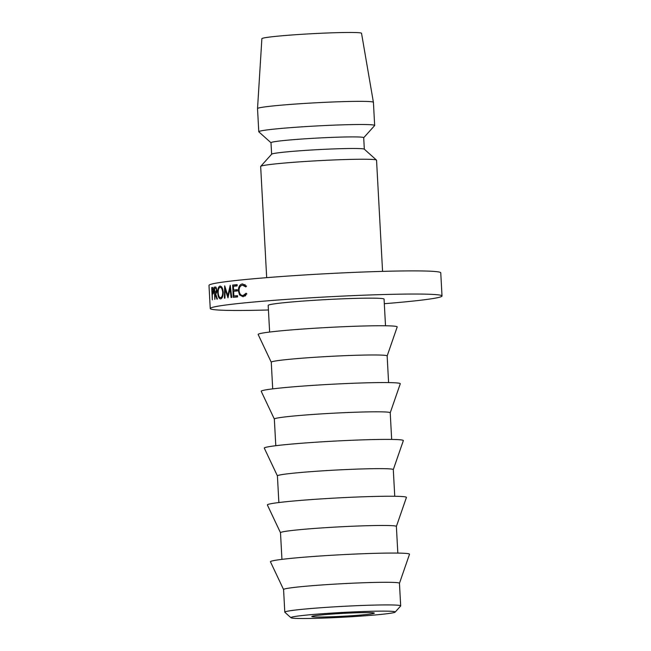 <?xml version="1.0" encoding="UTF-8"?>
<svg xmlns="http://www.w3.org/2000/svg" width="651" height="651" viewBox="0 0 651 651"><rect width="100%" height="100%" fill="white"/><g stroke="black" fill="none" stroke-linecap="round" stroke-linejoin="round"><path stroke-width="0.98" d="M362.07 616.017A52.226 2.384 176.9 0 0 395.157 612.103A52.226 2.384 176.9 0 0 324.035 613.616A52.226 2.384 176.9 0 0 290.964 617.742A52.226 2.384 176.9 0 0 362.07 616.017M290.964 617.742L284.869 612.282A58.029 2.653 -3.1 0 1 284.796 612.168A58.029 2.653 -3.1 0 1 321.61 607.692A58.029 2.653 -3.1 0 1 400.682 605.886A58.029 2.653 -3.1 0 1 400.625 606.016L395.157 612.103M354.461 615.537A31.338 1.432 -3.1 0 1 311.764 616.505A31.338 1.432 -3.1 0 1 331.644 614.096A31.338 1.432 -3.1 0 1 374.341 613.12A31.338 1.432 -3.1 0 1 354.461 615.537M284.796 612.168L283.576 589.537A58.029 2.653 -3.1 0 1 320.382 585.07A58.029 2.653 -3.1 0 1 399.454 583.263L400.682 605.886M283.576 589.562L270.458 561.813A69.633 3.182 -3.1 0 1 314.62 556.385A69.633 3.182 -3.1 0 1 409.495 554.278L399.462 583.288M281.94 559.364L280.5 532.713A58.029 2.653 -3.1 0 1 317.306 528.238A58.029 2.653 -3.1 0 1 396.378 526.431L397.826 553.09M280.5 532.738L267.382 504.981A69.633 3.182 -3.1 0 1 311.544 499.561A69.633 3.182 -3.1 0 1 406.419 497.454L396.378 526.456M278.864 502.539L277.416 475.881A58.029 2.653 -3.1 0 1 314.23 471.414A58.029 2.653 -3.1 0 1 393.302 469.607L403.343 440.621A69.633 3.182 -3.1 0 0 308.468 442.729A69.633 3.182 -3.1 0 0 264.306 448.148L277.424 475.905M275.788 445.707L274.34 419.049A58.029 2.653 -3.1 0 1 311.154 414.581A58.029 2.653 -3.1 0 1 390.226 412.775L391.666 439.433M274.34 419.073L261.23 391.324A69.633 3.182 -3.1 0 1 305.384 385.897A69.633 3.182 -3.1 0 1 400.267 383.797L390.226 412.799M272.704 388.883L271.264 362.225A58.029 2.653 -3.1 0 1 308.078 357.749A58.029 2.653 -3.1 0 1 387.15 355.951L388.59 382.601M271.264 362.249L258.154 334.492A69.633 3.182 -3.1 0 1 302.308 329.072A69.633 3.182 -3.1 0 1 397.183 326.965L387.15 355.975M269.628 332.051L268.188 305.392A58.029 2.653 -3.1 0 1 304.993 300.925A58.029 2.653 -3.1 0 1 384.066 299.118L385.514 325.777M268.432 309.982A116.057 5.306 -3.1 0 1 210.24 308.533A116.057 5.306 -3.1 0 1 283.869 299.59A116.057 5.306 -3.1 0 1 442.013 295.977A116.057 5.306 -3.1 0 1 384.318 303.708M210.24 308.533L208.987 285.382A116.057 5.306 -3.1 0 1 282.615 276.439A116.057 5.306 -3.1 0 1 440.76 272.826L442.013 295.977M266.682 277.651L260.66 166.477A58.029 2.653 -3.1 0 1 260.717 166.355A58.029 2.653 -3.1 0 1 297.474 162.009A58.029 2.653 -3.1 0 1 376.481 160.089A58.029 2.653 -3.1 0 1 376.547 160.203L382.568 271.377M260.717 166.355L271.67 154.173A46.424 2.124 -3.1 0 1 301.071 150.698A46.424 2.124 -3.1 0 1 364.275 149.16L376.481 160.089M271.622 154.23L270.995 142.699A46.424 2.124 -3.1 0 1 300.445 139.127A46.424 2.124 -3.1 0 1 363.706 137.678L364.324 149.209M270.995 142.748L258.846 131.868A58.029 2.653 -3.1 0 1 258.781 131.754A58.029 2.653 -3.1 0 1 295.595 127.279A58.029 2.653 -3.1 0 1 374.667 125.472A58.029 2.653 -3.1 0 1 374.61 125.602L363.706 137.727M373.405 102.305L361.533 33.291A49.899 2.278 -3.1 0 0 293.536 34.861A49.899 2.278 -3.1 0 0 261.881 38.686L257.527 108.587A58.029 2.653 -3.1 0 1 257.527 108.587A58.029 2.653 -3.1 0 1 294.342 104.127A58.029 2.653 -3.1 0 1 373.405 102.305A58.029 2.653 -3.1 0 1 373.414 102.321L374.667 125.472M230.023 288.759L231.105 297.515L231.748 297.45L230.234 285.284L227.809 295.627L224.701 285.838L224.408 298.191L224.953 298.134L225.116 289.231L227.98 297.824L230.023 288.759L230.666 288.743M233.636 291.282L237.306 290.956L237.249 289.695L233.579 290.02L233.408 286.253L237.078 285.927L237.021 284.666L232.684 285.057L233.245 297.312L237.582 296.929L237.525 295.668L233.855 295.993L233.636 291.282M216.905 299.11L217.385 299.037L215.587 293.601C216.368 293.699 216.807 292.527 216.889 290.069L215.88 287.075L214.228 287.156L214.838 299.411L215.155 293.666L216.905 299.11M214.228 287.156L215.587 287.018M217.768 292.877C218.044 296.644 219.005 298.671 220.648 298.939C222.284 298.41 223.138 296.156 223.212 292.161C222.837 288.336 221.763 286.302 219.981 286.058C218.443 286.603 217.711 288.881 217.768 292.877L218.191 292.86M242.546 285.146L245.834 286.936L246.501 286.147L242.546 283.885C239.877 284.341 238.478 286.586 238.331 290.639L239.56 294.919L243.124 296.775L246.843 293.902L246.111 293.227L243.067 295.521C240.854 295.562 239.519 293.935 239.063 290.655C239.104 287.482 240.26 285.651 242.546 285.146L242.742 285.146M213.202 293.78L213.683 290.558L212.91 287.555L212.226 287.498L211.705 287.604L212.332 299.859L212.275 294.154L213.202 293.78M212.885 287.547L211.705 287.604M213.569 292.836L212.21 292.893L212.006 288.808L213.43 288.653M212.511 288.71L213.39 290.615L212.21 292.893M245.752 295.497L243.067 295.521M245.02 284.536L244.255 285.13M239.063 290.623L238.331 290.639M240.951 294.903L239.56 294.919M244.345 295.505L244.996 296.132M222.699 292.218C222.691 295.367 221.983 297.19 220.567 297.686C219.289 297.621 218.492 295.993 218.183 292.812C218.118 289.687 218.744 287.856 220.071 287.311C221.421 287.376 222.3 289.011 222.699 292.218L223.212 292.201M222.17 297.629L220.567 297.686M221.804 287.254L220.071 287.311M215.603 293.642L215.155 293.666M216.628 292.372L214.822 292.445L214.618 288.36L216.58 288.181M215.335 288.255C215.904 287.913 216.287 288.539 216.498 290.118L215.522 292.356L214.822 292.445M237.534 295.928L233.855 295.993M237.265 289.955L233.579 290.02M237.298 284.967L232.684 285.057M228.46 295.611L227.809 295.627M225.751 289.215L225.116 289.231M213.577 292.795L212.698 292.828M216.637 292.315L215.522 292.356M394.742 496.257L393.302 469.607M258.781 131.754L257.527 108.595"/></g></svg>
